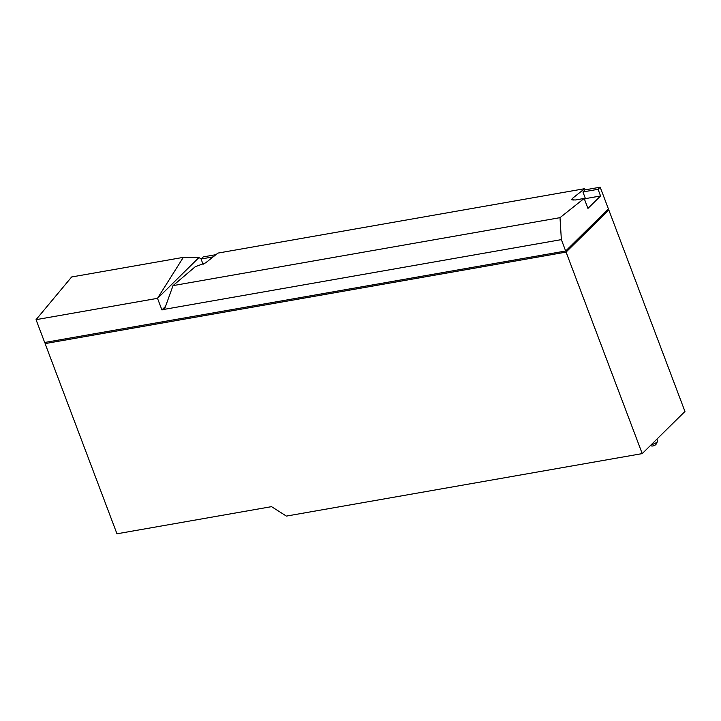 <?xml version="1.0" encoding="UTF-8"?>
<svg xmlns="http://www.w3.org/2000/svg" width="721" height="721" viewBox="0 0 721 721"><rect width="100%" height="100%" fill="white"/><g stroke="black" fill="none" stroke-linecap="round" stroke-linejoin="round"><path stroke-width="1.08" d="M203.079 264.346L201.06 259.01L203.178 256.919L215.903 254.684M600.575 195.968L585.443 198.626L582.919 191.948L598.051 189.299L600.575 195.968L587.939 208.423L584.172 198.437L575.295 199.996L571.582 199.708L572.393 198.428L584.641 188.695L585.073 189.857M584.641 188.695L217.904 253.098L205.665 262.832L195.238 266.734L173.031 285.615L164.424 309.48L161.928 309.922L157.493 298.332L183.332 257.361L198.879 257.604L157.557 298.359M201.06 259.01L213.137 256.883M157.493 298.332L36.05 319.664L71.64 276.972L183.332 257.361M582.919 191.948L585.037 189.866L600.169 187.208L598.051 189.299M602.684 193.859L600.169 187.208M584.172 198.437L560.001 217.661L561.362 239.624L164.46 309.318M560.001 217.661L173.031 285.615M585.443 198.626L584.569 199.492M165.524 306.371L161.928 309.922M198.879 257.604L201.267 258.812M561.362 239.624L565.661 250.998L44.675 342.484L36.05 319.664M565.661 250.998L608.389 208.865L602.72 193.85M564.94 251.124L48.118 341.88M642.222 453.608L286.39 516.092L271.529 506.656L116.964 533.792L45.099 343.602L566.084 252.107L642.222 453.608L684.95 411.466L608.812 209.973L566.084 252.107M606.929 210.307L608.812 209.973M45.099 343.602L46.559 342.151M650.432 445.506L651.622 445.975A2.487 0.721 -20.7 0 0 652.703 445.984A2.487 0.721 -20.7 0 0 656.047 444.298L657.498 441.45A4.966 1.442 -20.7 0 0 657.561 440.955L656.885 439.143M651.234 444.713A4.966 1.442 -20.7 0 0 657.498 441.45M572.393 198.428L573.069 200.213"/></g></svg>
